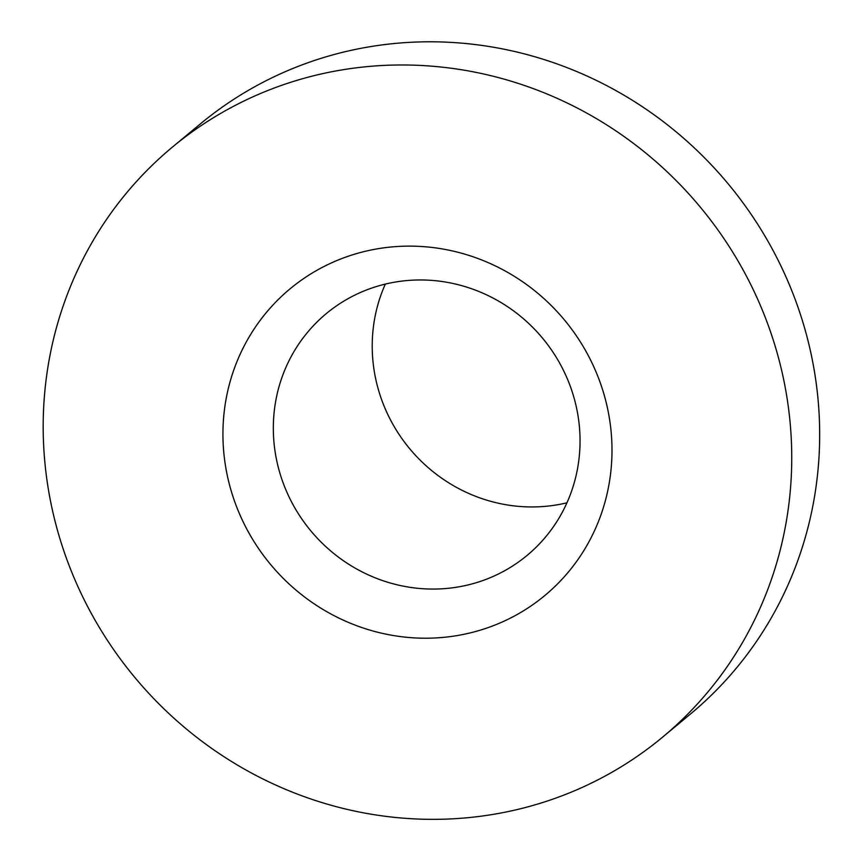 <?xml version="1.0" encoding="UTF-8"?>
<svg xmlns="http://www.w3.org/2000/svg" width="862" height="862" viewBox="0 0 862 862"><rect width="100%" height="100%" fill="white"/><g stroke="black" fill="none" stroke-linecap="round" stroke-linejoin="round"><path stroke-width="1.29" d="M385.325 284.094A157.153 150.688 -129.7 0 0 409.644 448.66A157.153 150.688 -129.7 0 0 566.937 502.815M580.007 444.415A157.153 150.688 -129.7 0 0 491.997 297.519A157.153 150.688 -129.7 0 0 326.289 313.606A157.153 150.688 -129.7 0 0 310.751 530.776A157.153 150.688 -129.7 0 0 527.081 555.419A157.153 150.688 -129.7 0 0 580.007 444.415M611.945 454.737A199.348 191.138 -129.7 0 0 324.069 266.455A199.348 191.138 -129.7 0 0 316.376 605.307A199.348 191.138 -129.7 0 0 611.945 454.737M43.283 417.984A383.547 367.751 -129.7 0 0 258.061 776.5A383.547 367.751 -129.7 0 0 662.479 737.247A383.547 367.751 -129.7 0 0 700.397 207.236A383.547 367.751 -129.7 0 0 172.443 147.079A383.547 367.751 -129.7 0 0 43.283 417.984M662.479 737.247L690.419 714.048A383.547 367.751 -129.7 0 0 728.336 184.048A383.547 367.751 -129.7 0 0 200.383 123.891L172.443 147.079"/></g></svg>
